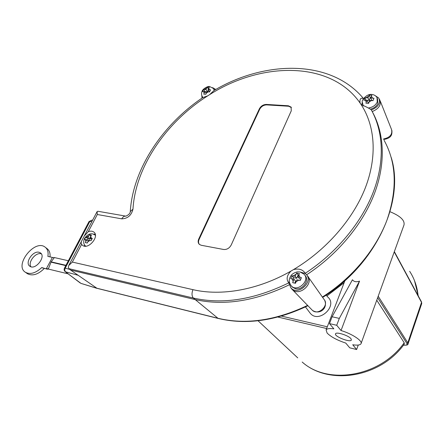 <?xml version="1.0" encoding="UTF-8"?>
<svg xmlns="http://www.w3.org/2000/svg" width="444" height="444" viewBox="0 0 444 444"><rect width="100%" height="100%" fill="white"/><g stroke="black" fill="none" stroke-linecap="round" stroke-linejoin="round"><path stroke-width="0.67" d="M350.993 338.733L351.371 340.06C350.216 342.835 333.727 336.269 335.564 333.777C336.286 331.557 348.684 335.525 350.993 338.733M359.535 281.119L339.316 318.392L332.095 316.772L352.442 279.753C353.924 281.801 356.282 282.256 359.535 281.119L341.036 330.536C352.308 333.888 363.009 341.07 360.983 343.778C360.051 345.138 357.298 345.465 352.725 344.76L356.632 349.522L358.258 345.044M356.632 349.522L349.733 347.824L345.754 343.068C337.024 340.165 330.808 336.818 327.1 333.033L326.107 329.92C326.939 328.616 329.531 328.266 333.877 328.86L329.487 323.609L332.095 316.772M361.144 343.34L403.979 225.019C404.989 220.396 400.338 215.962 390.026 211.721M90.421 234.904L91.442 235.126L89.882 237.784L92.308 238.35L91.064 240.731L88.639 240.16L87.313 243.035L85.342 242.629L86.674 239.76L84.51 239.394L85.748 237.029L87.912 237.39L89.477 234.737L90.421 234.904M298.007 273.282L299.45 273.593L297.991 276.856L301.404 277.633L300.227 280.541L296.808 279.764L295.521 283.272L292.679 282.689L293.972 279.193L290.77 278.638L291.952 275.752L295.155 276.296L296.62 273.038L298.007 273.282M370.501 95.194L371.889 95.305L370.69 97.958L373.953 98.263L372.982 100.666L369.713 100.355L368.642 103.302L365.906 103.152L366.983 100.211L363.875 100.178L364.857 97.791L367.959 97.813L369.164 95.171L370.501 95.194M304.728 275.064L304.878 275.252C310.101 279.931 302.625 290.62 295.415 288.705L292.296 287.09L291.586 286.258M377.472 98.551L377.877 103.374C376.556 106.221 374.17 108.114 370.718 109.052M208.253 87.185L209.329 87.279L208.02 89.583L210.567 89.838L209.524 91.93L206.976 91.675L205.844 94.245L203.752 94.128L204.884 91.564L202.536 91.558L203.585 89.477L205.927 89.477L207.231 87.174L208.253 87.185M213.803 88.939L214.652 90.132M95.205 234.149L93.545 234.138M84.338 244.55L84.588 246.154M81.624 244.389C80.93 243.162 81.058 241.802 82.007 240.315L84.243 236.058L88.306 231.657C90.526 230.869 92.358 230.997 93.801 232.04C99.944 236.225 88.223 250.133 82.54 245.349L81.624 244.389L72.339 262.077L68.737 265.54L68.298 267.321L69.014 268.698L193.329 298.035C222.633 304.701 254.445 299.639 288.767 282.856C286.025 279.282 286.774 275.347 291.02 271.045L293.484 269.613C298.917 268.27 302.83 269.502 305.228 273.304L305.75 273.954C314.313 281.069 298.074 296.381 290.931 287.901L288.767 282.856M39.039 252.264L40.376 252.847C46.354 256.471 35.442 270.513 29.892 266.278C24.481 263.126 32.817 250.427 39.039 252.264M41.331 253.851L41.031 253.768C35.581 252.142 27.595 262.398 30.952 266.766M65.795 265.612L51.01 262.154L48.579 268.359L47.919 268.859L46.559 268.637M52.525 257.537L54.34 257.592L51.171 261.86L65.951 265.307M51.171 261.86L51.465 262.265M48.368 269.075L47.23 269.186L41.747 267.549L47.23 269.186M52.353 257.498L46.359 268.664M44.295 268.476C38.112 274.52 32.506 276.273 27.473 273.737L27.128 273.493M45.471 247.413L47.047 248.629C49.378 250.377 50.366 253.13 50.011 256.887M41.747 267.549C35.659 273.182 30.22 274.764 25.419 272.289C13.864 265.362 34.743 238.85 45.077 247.108C47.63 249.051 48.563 252.148 47.874 256.399L52.386 257.431M307.365 275.696C314.457 282.983 299.822 296.786 292.463 289.727L291.086 288.112M379.859 100.044C381.357 104.967 378.81 108.808 372.216 111.566M289.283 284.793C255.289 301.215 223.782 306.105 194.761 299.472L70.568 270.041L69.014 268.698M306.554 274.825C337.595 254.545 362.532 224.464 374.32 193.889C385.958 163.264 384.432 133.433 372.272 111.672M201.998 98.091L201.837 95.627M212.598 87.635L215.629 89.366M363.508 98.546C330.547 58.863 264.624 60.406 213.991 90.509L209.629 94.644L207.67 95.876L202.636 97.652C162.249 125.019 132.911 169.086 130.27 211.627L130.258 211.749M375.591 95.91L378.799 98.085C380.763 103.08 378.288 107.048 371.356 109.984M362.265 102.392L361.682 105.078M305.444 273.571L299.894 271.939M289.266 280.697L288.977 283.122M88.306 231.657L97.308 214.513L97.114 211.583L97.869 211.266L125.724 216.117M305.228 273.304C336.391 252.952 361.449 222.766 373.282 192.097C384.97 161.383 383.433 131.491 371.217 109.729C368.37 107.881 365.018 106.177 361.155 104.618L360.09 103.041C359.512 99.018 360.656 97.525 363.525 98.562M231.246 244.938C229.431 248.218 226.89 249.733 223.615 249.478L201.182 245.26L199.356 244.389C198.002 243.029 197.796 241.231 198.746 238.994L259.407 108.747C261 105.966 263.325 104.523 266.389 104.423L288.345 105.772L291.092 107.076L291.264 110.828L231.246 244.938M208.369 90.065L207.548 91.708L205.927 89.477M206.971 91.686L205.028 91.764M204.884 91.564L206.16 93.323M207.231 87.174L208.408 88.811M203.585 89.477L205.117 91.586M208.02 89.583L209.59 91.764M370.84 97.586L370.285 97.558L369.153 100.333L366.988 100.216L368.181 102.719L367.976 103.236M373.027 100.538L371.872 100.477L370.69 97.958M364.857 97.791L365.989 100.155M367.959 97.813L369.153 100.333M369.164 95.171L370.285 97.558M298.729 275.036L298.152 274.919L296.786 278.277L293.506 277.617L292.946 278.982M293.972 279.193L295.615 281.163L294.822 283.106M300.777 279.076L299.617 278.843L297.991 276.856M296.62 273.038L298.152 274.919M296.786 278.277L295.155 276.296M291.952 275.752L293.506 277.617M291.392 107.576L288.633 106.244L266.689 104.895C263.631 104.989 261.305 106.432 259.712 109.213L199.123 239.383C198.263 241.364 198.346 243.035 199.373 244.4M85.748 237.029L87.757 238.728L87.052 240.076M88.19 241.025L86.674 239.76M90.498 238.311L90.043 239.188L87.757 238.728M87.912 237.39L90.043 239.188M89.477 234.737L90.865 235.919M91.73 239.355L89.882 237.784M97.025 288.328L70.568 270.041M69.852 269.419L65.218 268.165C64.519 269.691 64.652 270.912 65.618 271.833L78.399 275.352M92.568 220.23L91.847 220.146L89.849 221.428L91.814 221.661M97.375 288.417L81.086 283.416M307.598 305.383C275.558 320.629 245.621 324.914 217.776 318.237L96.587 288.15M65.151 271.595L80.975 283.383M404.195 342.757C380.158 376.934 327.855 385.364 302.186 362.032C328.915 386.025 380.497 377.544 404.262 344.106L404.195 342.757L376.756 300.211M326.124 295.16L327.833 297.069C338.112 305.816 318.942 323.759 310.356 313.403L309.457 312.21M327.3 326.801L281.441 316.084M326.862 295.987L344.122 282.734M341.036 330.536L336.719 325.28L339.316 318.392M336.719 325.28L329.487 323.609M326.64 328.521L277.9 317.055M380.314 101.188L391.536 129.526C392.618 134.432 389.96 137.585 383.549 138.978M308.18 276.862L323.992 299.367C329.648 305.239 318.276 316 312.382 310.334L311.671 309.601M90.748 236.13L91.264 238.067M90.021 240.443L87.773 241.825M85.803 241.419L85.298 239.477M86.541 237.113L88.778 235.736M85.492 245.982L85.731 246.181C83.572 244.561 83.145 241.997 84.465 238.489C87.085 234.787 89.866 233.267 92.818 233.933L95.405 235.253M298.812 274.83L299.983 277.256M298.801 280.164L295.981 281.801M293.14 281.224L291.991 278.793M293.173 275.902L295.976 274.27M290.659 285.165L291.392 286.025C297.541 292.607 310.639 280.264 304.001 274.153L300.033 271.967L297.413 271.861C294 272.677 291.664 274.242 290.398 276.568C288.783 280.242 288.533 281.762 291.392 286.025L292.296 287.09M371.367 96.281L372.605 98.052M371.634 100.455L369.031 102.037M366.294 101.887L365.079 100.105M362.681 104.817L363.347 106.022M368.958 107.875C372.899 107.204 375.657 105.239 377.234 101.992L377.034 97.608C375.813 95.682 374.026 94.628 371.667 94.45C366.378 93.673 361.327 100.805 362.293 101.97L363.253 105.983M366.056 97.719L368.642 96.143M208.752 88.123L209.496 89.66M208.447 91.753L206.244 93.14M204.146 93.029L203.419 91.486M204.468 89.399L206.66 88.017M202.409 96.775L202.997 97.464M214.224 90.376L213.503 88.523L209.635 86.552C208.519 85.709 202.309 88.889 201.926 91.725C201.237 93.734 201.493 95.549 202.697 97.169L202.936 97.491M46.731 268.942L42.119 267.826M307.92 305.716C276.051 320.884 246.12 325.125 218.137 318.431L193.329 298.035C191.725 295.97 191.603 293.179 192.962 289.66L72.339 262.077M291.02 271.045C258.103 289.976 221.334 296.32 192.962 289.66M97.308 214.513L121.756 218.853C127.706 218.598 131.446 215.357 132.978 209.124L130.27 211.627C130.22 213.336 128.771 214.841 125.918 216.139L125.985 216.167M132.978 209.124C135.42 166.9 166.084 122.211 207.67 95.876M121.756 218.853C122.899 216.811 124.303 215.912 125.968 216.161M209.629 94.644C261.355 61.555 330.652 60.517 360.09 103.041M361.155 104.618C375.036 125.841 377.467 156.382 365.312 187.89C353.03 219.353 326.19 250.166 293.484 269.613M198.746 238.994L199.123 239.383M259.407 108.747L259.712 109.213M266.389 104.423L266.689 104.895M288.345 105.772L288.633 106.244M384.093 140.282C396.542 162.881 397.491 189.527 386.935 220.213C375.829 249.645 352.036 278.216 322.361 297.047M64.424 268.204L65.218 268.165L89.849 221.428L89.028 221.556L64.424 268.204C63.836 269.547 64.108 270.696 65.229 271.65L80.264 283.017M403.424 345.204C406.593 345.315 408.125 344.927 408.008 344.033L407.808 342.829L406.832 343.362C407.575 344.799 406.454 345.399 403.463 345.155M377.661 297.719L406.832 343.362M394.239 251.92L421.523 302.403L407.808 342.829L378.199 296.231M394.344 251.631L421.45 301.842L421.661 303.746L408.08 343.817M258.042 320.762L297.735 357.87M409.646 271.278C414.335 278.499 417.16 286.635 418.12 295.682M326.107 329.92L344.916 280.652M391.897 130.436C392.191 134.915 391.397 138.09 383.766 139.488M324.669 300.338C328.055 308.119 319.891 315.284 312.382 310.334L292.463 289.727M93.801 232.04L94.1 232.301M68.354 260.756L54.335 257.553M46.431 268.609L68.132 273.843M27.473 273.737L25.419 272.289M379.37 99.178L379.592 99.611M290.931 287.901L291.891 289.172M68.737 265.54L82.007 240.315M84.243 236.058L97.114 211.583M291.092 107.076L291.375 107.553M322.627 297.43C375.946 264.724 405.061 201.027 391.197 157.409M96.942 288.306L218.137 318.431M91.847 220.146L89.028 221.556M96.942 288.35L81.002 283.394M421.511 301.959L421.75 303.485M418.304 296.015L414.524 280.736M305.45 306.921L310.356 313.403"/></g></svg>
